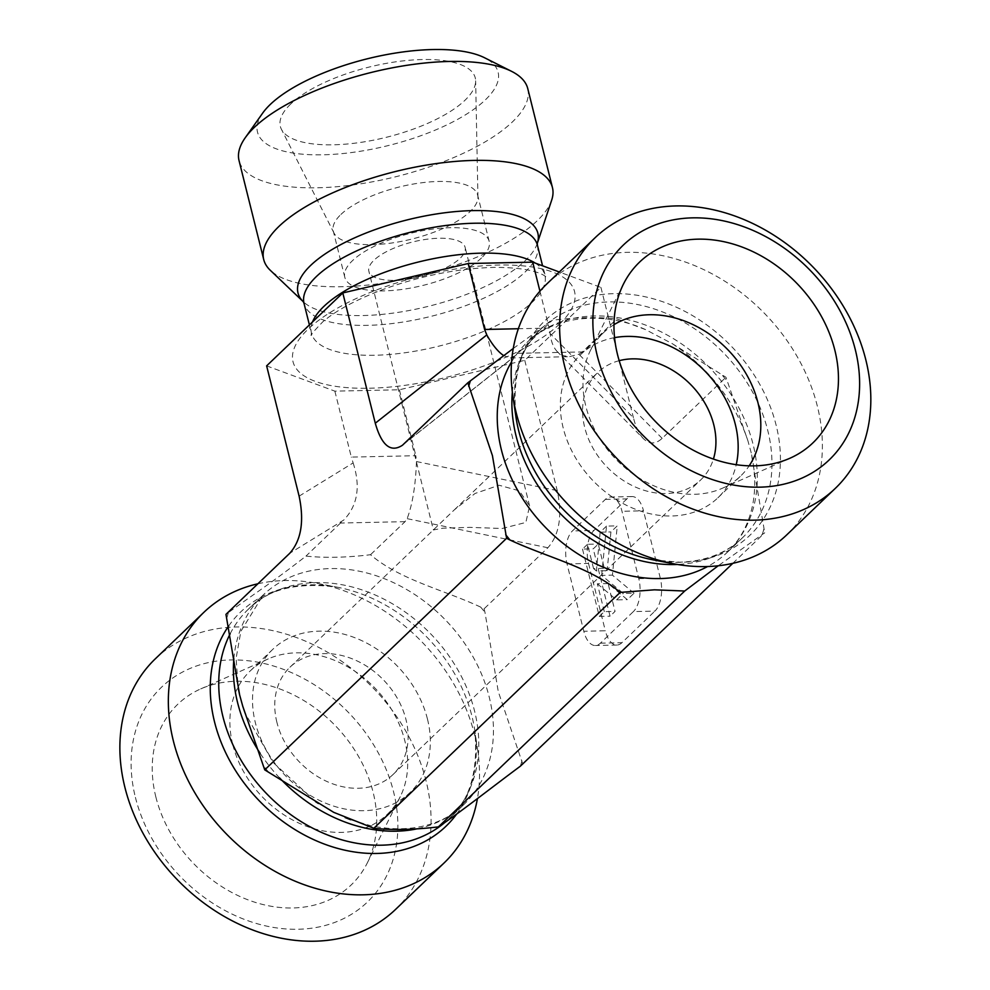 <?xml version="1.0" encoding="UTF-8"?>
<svg xmlns="http://www.w3.org/2000/svg" width="990" height="990" viewBox="0 0 990 990"><rect width="100%" height="100%" fill="white"/><g stroke="black" fill="none" stroke-linecap="round" stroke-linejoin="round"><path stroke-width="0.74" stroke-dasharray="4.95 3.71" d="M232.737 744.455A99.186 78.309 -133.8 0 1 250.185 670.973A99.186 78.309 -133.8 0 1 268.265 658.895A99.186 78.309 -133.8 0 1 404.823 740.78A99.186 78.309 -133.8 0 1 400.232 796.727A99.186 78.309 -133.8 0 1 387.375 814.263A99.186 78.309 -133.8 0 1 299.599 823.42A99.186 78.309 -133.8 0 1 232.737 744.455M155.851 796.938A125.223 98.864 46.2 0 0 255.618 902.484A125.223 98.864 46.2 0 0 367.302 862.934A125.223 98.864 46.2 0 0 335.882 726.239A125.223 98.864 46.2 0 0 200.698 688.916A125.223 98.864 46.2 0 0 155.851 796.938M427.47 719.087A99.186 78.309 -133.8 0 1 410.021 792.569A99.186 78.309 -133.8 0 1 284.873 775.083A99.186 78.309 -133.8 0 1 272.832 649.291A99.186 78.309 -133.8 0 1 360.62 640.122A99.186 78.309 -133.8 0 1 427.47 719.087M276.903 722.316A74.386 58.732 -133.8 0 1 289.983 667.198A74.386 58.732 -133.8 0 1 383.848 680.316A74.386 58.732 -133.8 0 1 392.882 774.663A74.386 58.732 -133.8 0 1 327.046 781.543A74.386 58.732 -133.8 0 1 276.903 722.316M155.43 658.709A173.584 137.028 -133.8 0 1 374.443 689.325A173.584 137.028 -133.8 0 1 395.517 909.463M135.407 797.383A148.785 117.464 46.2 0 0 358.083 909.872A148.785 117.464 46.2 0 0 299.921 676.591A148.785 117.464 46.2 0 0 135.407 797.383M257.883 583.791A173.584 137.028 -133.8 0 1 317.035 583.345A173.584 137.028 -133.8 0 1 474.507 734.469A173.584 137.028 -133.8 0 1 477.836 751.286A173.584 137.028 -133.8 0 1 477.415 798.658M522.869 764.354L498.267 691.565L484.976 612.402L484.085 608.825L480.682 607.105C443.421 589.693 399.911 579.855 370.507 554.722C346.475 557.605 324.968 558.063 305.972 556.108C272.04 582.59 254.331 593.74 228.48 612.513L225.955 614.357M732.81 563.335L764.726 532.769L718.22 565.773M340.931 214.446A74.386 26.78 -14 0 1 419.253 183.101A74.386 26.78 -14 0 1 477.638 195.067A74.386 26.78 -14 0 1 477.935 197.258A74.386 26.78 -14 0 1 469.99 211.674A74.386 26.78 -14 0 1 394.602 242.575A74.386 26.78 -14 0 1 334.051 233.12A74.386 26.78 -14 0 1 333.284 231.054A74.386 26.78 -14 0 1 340.931 214.446M290.689 104.037A100.423 36.16 166 0 0 281.408 129.269A100.423 36.16 166 0 0 363.157 142.016A100.423 36.16 166 0 0 464.929 100.312A100.423 36.16 166 0 0 475.646 80.834A100.423 36.16 166 0 0 400.356 61.207A100.423 36.16 166 0 0 290.689 104.037M289.983 667.198L454.348 509.825L475.089 493.453L499.084 485.236L519.354 490.842L529.588 505.964L525.851 522.448L502.14 528.499L469.829 527.361L442.839 528.19L433.373 529.959L368.874 271.297A49.599 17.857 -14 0 1 373.973 260.221A49.599 17.857 -14 0 1 426.183 239.333A49.599 17.857 -14 0 1 465.114 247.302A49.599 17.857 -14 0 1 421.307 276.631A49.599 17.857 -14 0 1 368.874 271.297M481.524 257.92A74.386 26.78 -14 0 1 403.202 289.266A74.386 26.78 -14 0 1 344.805 277.299A74.386 26.78 -14 0 1 410.516 233.318A74.386 26.78 -14 0 1 489.171 241.312A74.386 26.78 -14 0 1 481.524 257.92M619.183 360.682A74.386 58.732 46.2 0 0 597.812 372.463A74.386 58.732 46.2 0 0 584.731 427.581A74.386 58.732 46.2 0 0 634.875 486.808A74.386 58.732 46.2 0 0 700.71 479.927A74.386 58.732 46.2 0 0 713.406 459.088M527.769 88.63A148.785 53.559 -14 0 1 512.474 121.857A148.785 53.559 -14 0 1 355.831 184.536A148.785 53.559 -14 0 1 239.048 160.615M262.659 113.132A123.985 44.637 166 0 0 331.947 154.428A123.985 44.637 166 0 0 485.36 99.866A123.985 44.637 166 0 0 484.63 57.791M551.702 200.054A148.785 53.559 -14 0 1 537.149 220.807A148.785 53.559 -14 0 1 396.619 280.851A148.785 53.559 -14 0 1 270.233 270.233M266.632 365.867L334.868 391.149L399.403 389.763L524.762 360.348L600.93 287.422L559.313 272.002M334.868 391.149L351.314 457.095L415.837 455.709L416.481 461.55C415.614 485.335 412.496 504.38 407.137 518.661L405.046 521.656L370.507 554.722M299.116 496.151L353.133 462.912L351.314 457.095M399.403 389.763L415.837 455.709M524.762 360.348L557.246 490.619C562.506 515.679 559.387 534.724 547.891 547.742L484.085 608.825M613.986 324.671A99.186 78.309 46.2 0 0 603.306 332.875A99.186 78.309 46.2 0 0 590.461 350.398A99.186 78.309 46.2 0 0 585.87 406.358A99.186 78.309 46.2 0 0 722.428 488.231A99.186 78.309 46.2 0 0 740.508 476.153A99.186 78.309 46.2 0 0 749.158 465.857M614.555 337.639A99.186 78.309 46.2 0 0 580.66 354.556A99.186 78.309 46.2 0 0 563.211 428.039A99.186 78.309 46.2 0 0 630.073 507.004A99.186 78.309 46.2 0 0 717.849 497.846A99.186 78.309 46.2 0 0 736.226 464.718M786.803 534.823A173.584 137.028 46.2 0 0 765.74 314.672A173.584 137.028 46.2 0 0 546.715 284.068M513.265 348.48L552.321 320.24C576.353 317.369 597.861 316.911 616.857 318.867L645.505 329.596L672.26 343.654L725.955 377.252L747.933 440.884L751.076 452.257L764.726 532.769M404.019 443.879L515.518 355.596L552.321 320.24M517.782 353.319L582.318 351.933L616.857 318.867M582.318 351.933L578.865 354.234L569.349 356.685L562.926 355.546L557.519 351.896L643.488 438.706C649.428 444.436 655.652 444.324 662.149 438.347L725.955 377.252M353.133 462.912C360.756 486.511 357.637 505.556 343.79 520.022L289.773 553.261M405.046 521.656L340.511 523.042L343.79 520.022M340.511 523.042L305.972 556.108M634.046 593.22L612.439 575.14L617.253 525.876L610.917 531.939L607.13 570.698L604.308 568.334L598.257 544.067L593.257 548.844L610.05 616.188L615.05 611.412L608.107 583.568L627.326 599.655L634.046 593.22L623.292 593.443L601.685 575.376L612.439 575.14M601.685 575.376L606.499 526.111L617.253 525.876M606.499 526.111L600.163 532.175L610.917 531.939M600.163 532.175L596.376 570.933L607.13 570.698M596.376 570.933L593.554 568.557L604.308 568.334M593.554 568.557L587.503 544.29L598.257 544.067M587.503 544.29L582.504 549.079L593.257 548.844M582.504 549.079L599.297 616.411L610.05 616.188M599.297 616.411L604.296 611.634L615.05 611.412M604.296 611.634L597.354 583.791L608.107 583.568M597.354 583.791L616.572 599.878L627.326 599.655M616.572 599.878L623.292 593.443M638.773 578.618L660.293 578.16A24.799 12.326 88.8 0 1 654.885 611.127L633.377 611.585L600.398 643.166A24.799 12.326 88.8 0 1 595.337 645.517A24.799 12.326 88.8 0 1 583.803 631.249L567.023 563.904A24.799 12.326 88.8 0 1 572.418 530.937L605.397 499.356A24.799 12.326 88.8 0 1 610.459 497.005A24.799 12.326 88.8 0 1 621.992 511.273L638.773 578.618A24.799 12.326 88.8 0 1 633.377 611.585M600.398 643.166L621.906 642.708L654.885 611.127M605.397 499.356L626.905 498.898A24.799 12.326 88.8 0 1 631.966 496.547A24.799 12.326 88.8 0 1 643.5 510.815L621.992 511.273M660.293 578.16L643.5 510.815M567.023 563.904L588.53 563.446A24.799 12.326 88.8 0 1 593.926 530.467L572.418 530.937M626.905 498.898L593.926 530.467M621.906 642.708A24.799 12.326 88.8 0 1 616.844 645.047A24.799 12.326 88.8 0 1 605.323 630.791L583.803 631.249M588.53 563.446L605.323 630.791M515.518 355.596L510.481 357.935L503.811 355.682M557.519 351.896C553.497 347.738 551.034 341.637 550.131 333.593L549.128 328.086L518.364 328.742M643.488 438.706C639.206 434.288 635.84 427.284 633.414 417.693L550.131 333.593M539.934 291.184L549.128 328.086M600.93 287.422L633.414 417.693M521.978 760.778A169.859 134.096 -133.8 0 1 520.344 766.198M268.142 771.594A169.859 134.096 -133.8 0 1 263.847 766.297M480.682 607.105A169.859 134.096 -133.8 0 1 484.976 612.402M279.588 777.905A145.06 114.518 -133.8 0 1 260.048 753.167M233.85 658.808A145.06 114.518 -133.8 0 1 263.093 595.101A145.06 114.518 -133.8 0 1 391.471 581.699A145.06 114.518 -133.8 0 1 489.258 697.183A145.06 114.518 -133.8 0 1 463.741 804.66A145.06 114.518 -133.8 0 1 417.124 828.816M226.846 617.933A169.859 134.096 -133.8 0 1 228.48 612.513M228.665 626.002A148.389 117.142 -133.8 0 1 337.38 587.218A148.389 117.142 -133.8 0 1 471.995 716.401A148.389 117.142 -133.8 0 1 474.841 730.793A148.389 117.142 -133.8 0 1 456.637 814.077M230.15 633.798A145.06 114.518 -133.8 0 1 248.453 609.122A145.06 114.518 -133.8 0 1 376.831 595.72A145.06 114.518 -133.8 0 1 474.606 711.204A145.06 114.518 -133.8 0 1 449.101 818.68A145.06 114.518 -133.8 0 1 445.599 821.849M537.285 243.342L537.285 243.392A123.589 44.488 -14 0 1 537.236 243.54A123.589 44.488 -14 0 1 525.133 260.778A123.589 44.488 -14 0 1 408.412 310.65A123.589 44.488 -14 0 1 303.423 301.839A123.589 44.488 -14 0 1 303.299 301.727L303.274 301.69M537.422 245.198A120.26 43.3 -14 0 1 525.059 272.064A120.26 43.3 -14 0 1 398.425 322.728A120.26 43.3 -14 0 1 304.029 303.385M535.206 263.08A120.26 43.3 -14 0 1 544.871 275.109A120.26 43.3 -14 0 1 532.509 301.962A120.26 43.3 -14 0 1 405.888 352.626A120.26 43.3 -14 0 1 311.491 333.296A120.26 43.3 -14 0 1 312.568 321.899M559.622 323.953A145.06 52.223 -14 0 1 315.167 381.323A145.06 52.223 -14 0 1 426.554 274.663A145.06 52.223 -14 0 1 559.622 323.953M416.481 461.55L557.246 490.619M722.539 375.532A169.859 134.096 -133.8 0 1 726.846 380.828M763.835 529.205A169.859 134.096 -133.8 0 1 762.201 534.625M511.595 361.808A145.06 114.518 -133.8 0 1 526.952 342.478A145.06 114.518 -133.8 0 1 709.991 368.057A145.06 114.518 -133.8 0 1 727.588 552.036A145.06 114.518 -133.8 0 1 707.615 566.528M512.35 392.089A145.06 114.518 -133.8 0 1 541.592 328.445A145.06 114.518 -133.8 0 1 724.63 354.024A145.06 114.518 -133.8 0 1 742.24 538.003A145.06 114.518 -133.8 0 1 677.395 564.461M645.517 329.559C606.808 312.32 557.642 313.409 526.952 342.478L541.592 328.445C520.814 346.611 512.238 375.903 515.852 416.345A148.389 117.142 -133.8 0 1 623.193 293.795A148.389 117.142 -133.8 0 1 777.249 430.007A148.389 117.142 -133.8 0 1 680.897 562.295A148.389 117.142 -133.8 0 1 653.313 559.907L679.722 562.196C705.511 561.293 726.351 553.224 742.24 538.003L727.588 552.036C737.624 542.446 744.987 530.516 749.678 516.26C755.89 497.129 756.348 475.794 751.076 452.269M662.149 438.347L578.865 354.234M547.891 547.742L407.137 518.661M268.265 658.895L200.698 688.916M400.232 796.727L367.302 862.934M272.832 649.291L250.185 670.973M410.021 792.569L387.375 814.263M315.513 801.591L273.017 762.362L245.099 713.159M350.584 819.708L370.631 825.697C413.956 834.805 446.082 822.344 463.741 804.66L449.101 818.68C469.891 800.452 478.467 771.16 474.841 730.793L477.836 751.286M317.035 583.345L337.38 587.218C297.198 581.835 267.56 589.137 248.453 609.122L263.093 595.101L240.867 631.335L236.115 658.226L238.157 687.914M477.935 197.258L475.646 80.834M334.051 233.12L281.408 129.269M529.601 505.964L465.114 247.302M489.171 241.312L477.638 195.067M344.805 277.299L333.284 231.054M392.882 774.663L700.71 479.927M454.348 509.825L597.812 372.463M309.4 324.918L311.615 335.152C309.35 336.439 313.05 332.021 322.728 321.886C335.561 310.872 355.014 300.304 381.063 290.194C419.958 275.888 457.825 268.29 494.666 267.387C541.134 267.349 547.854 278.834 545.639 276.804L542.557 265.79M722.428 488.231L789.995 458.209M590.461 350.398L623.391 284.204M717.849 497.846L740.508 476.153M580.66 354.556L603.306 332.875M672.272 343.641C709.298 368.329 734.518 400.74 747.945 440.884M631.966 496.547L610.459 497.005M616.844 645.047L595.337 645.517M402.423 445.265L514.59 356.462M510.481 357.935L569.349 356.685"/><path stroke-width="1.49" d="M477.415 798.658A173.584 137.028 -133.8 0 1 443.978 863.07L395.517 909.463A173.584 137.028 -133.8 0 1 241.894 925.502A173.584 137.028 -133.8 0 1 124.889 787.31A173.584 137.028 -133.8 0 1 155.43 658.709L203.891 612.315A173.584 137.028 -133.8 0 1 257.883 583.791M443.978 863.07A173.584 137.028 -133.8 0 1 290.355 879.108A173.584 137.028 -133.8 0 1 173.361 740.916A173.584 137.028 -133.8 0 1 203.891 612.315M503.811 355.682C498.156 351.945 492.476 345.027 486.783 334.942L375.284 423.225L342.8 292.941L266.632 365.867L299.116 496.151C304.376 521.21 301.257 540.243 289.773 553.261L225.955 614.357L239.617 694.869L242.76 706.241L264.738 769.874L333.754 812.357L373.836 828.271C392.82 830.226 414.327 829.769 438.372 826.885C458.259 813.854 492.562 786.803 520.344 766.198L732.81 563.335M264.738 769.874L506.595 538.3L492.414 455.561L467.825 382.784L513.265 348.48M375.284 423.225C381.67 445.55 390.716 452.9 402.423 445.265L467.825 382.784M373.836 828.271L620.173 592.404C590.77 567.282 547.272 557.432 510.011 540.02L506.595 538.3M438.372 826.885L684.709 591.018L654.427 589.817L620.173 592.404M718.22 565.773L684.709 591.018M713.406 459.088A74.386 58.732 46.2 0 0 713.79 424.821A74.386 58.732 46.2 0 0 619.183 360.682M263.724 259.566L239.048 160.615A148.785 53.559 -14 0 1 245.223 137.771A148.785 53.559 -14 0 1 370.446 72.654A148.785 53.559 -14 0 1 511.595 71.354A148.785 53.559 -14 0 1 527.769 88.63L552.445 187.58A148.785 53.559 -14 0 1 551.702 200.054L537.285 243.392A123.589 44.488 -14 0 0 407.162 219.904A123.589 44.488 -14 0 0 303.299 301.727L270.233 270.233A148.785 53.559 -14 0 1 263.724 259.566A148.785 53.559 -14 0 1 395.121 171.604A148.785 53.559 -14 0 1 552.445 187.58M511.595 71.354L484.63 57.791A123.985 44.637 166 0 0 367.018 58.868A123.985 44.637 166 0 0 262.659 113.132L245.223 137.771M559.313 272.002L532.694 262.14L468.159 263.526L342.8 292.941M749.158 465.857A99.186 78.309 46.2 0 0 757.944 402.67A99.186 78.309 46.2 0 0 613.986 324.671M834.842 350.188A125.223 98.864 -133.8 0 1 789.995 458.209A125.223 98.864 -133.8 0 1 617.587 354.841A125.223 98.864 -133.8 0 1 623.391 284.204A125.223 98.864 -133.8 0 1 735.075 244.641A125.223 98.864 -133.8 0 1 834.842 350.188M736.226 464.718A99.186 78.309 46.2 0 0 705.821 372.042A99.186 78.309 46.2 0 0 614.555 337.639M564.646 366.263A173.584 137.028 46.2 0 0 681.652 504.454A173.584 137.028 46.2 0 0 835.263 488.417A173.584 137.028 46.2 0 0 814.201 268.278A173.584 137.028 46.2 0 0 595.176 237.662A173.584 137.028 46.2 0 0 564.646 366.263M597.156 355.274A148.785 117.464 -133.8 0 1 761.669 234.494A148.785 117.464 -133.8 0 1 819.831 467.775A148.785 117.464 -133.8 0 1 597.156 355.274M595.176 237.662L546.715 284.068A173.584 137.028 46.2 0 0 512.857 395.839A173.584 137.028 46.2 0 0 516.186 412.669A173.584 137.028 46.2 0 0 673.658 563.793A173.584 137.028 46.2 0 0 705.932 566.577A173.584 137.028 46.2 0 0 786.803 534.823L835.263 488.417M468.159 263.526L484.605 329.472L486.783 334.942M532.694 262.14L539.934 291.184M417.124 828.816A145.06 114.518 -133.8 0 1 364.976 827.999A145.06 114.518 -133.8 0 1 279.588 777.905M260.048 753.167A145.06 114.518 -133.8 0 1 233.85 658.808M456.637 814.077A148.389 117.142 -133.8 0 1 274.75 815.116A148.389 117.142 -133.8 0 1 228.665 626.002M445.599 821.849A145.06 114.518 -133.8 0 1 277.918 804.424A145.06 114.518 -133.8 0 1 230.15 633.798M309.4 324.918L304.029 303.385A120.26 43.3 -14 0 1 410.256 232.291A120.26 43.3 -14 0 1 537.422 245.198L537.285 243.342M312.568 321.899A120.26 43.3 -14 0 1 413.201 263.34A120.26 43.3 -14 0 1 535.206 263.08M468.716 386.36A169.859 134.096 -133.8 0 1 470.349 380.927M707.615 566.528A145.06 114.518 -133.8 0 1 660.008 578.568A145.06 114.518 -133.8 0 1 525.801 503.378A145.06 114.518 -133.8 0 1 511.595 361.808M510.011 540.02A169.859 134.096 -133.8 0 1 505.704 534.724M677.395 564.461A145.06 114.518 -133.8 0 1 674.66 564.548A145.06 114.518 -133.8 0 1 512.35 392.089M673.658 563.793L653.313 559.907A148.389 117.142 -133.8 0 1 515.852 416.345L512.857 395.839M518.364 328.742L484.605 329.472M318.409 803.496L315.513 801.591M245.099 713.159L242.736 706.241M345.164 817.567L350.584 819.708M238.157 687.914L239.605 694.856M304.029 303.385L303.274 301.69M542.557 265.79L537.422 245.198"/></g></svg>
